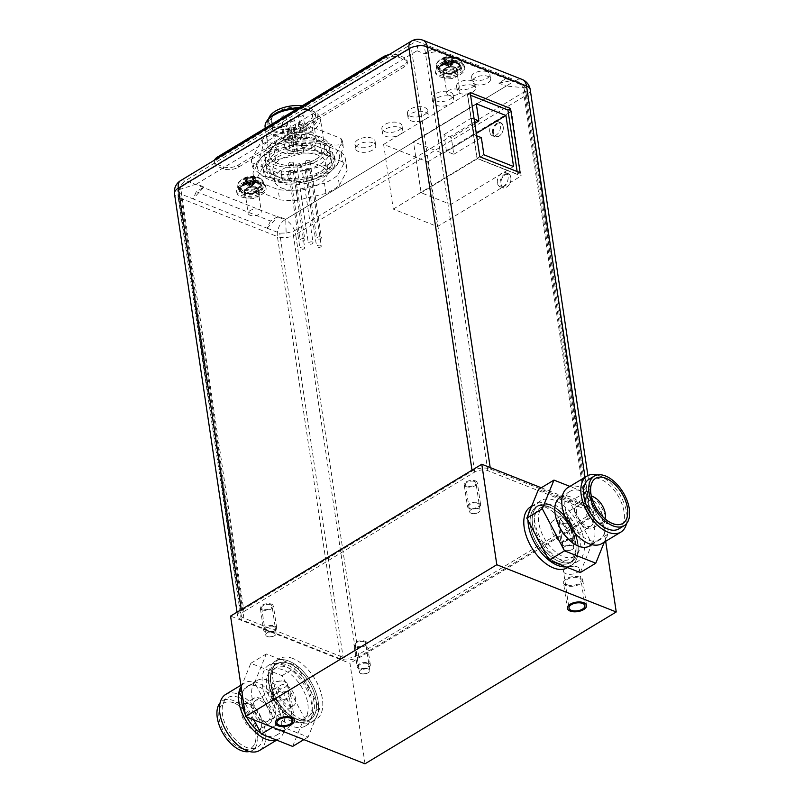 <?xml version="1.0" encoding="UTF-8"?>
<svg xmlns="http://www.w3.org/2000/svg" width="804" height="804" viewBox="0 0 804 804"><rect width="100%" height="100%" fill="white"/><g stroke="black" fill="none" stroke-linecap="round" stroke-linejoin="round"><path stroke-width="0.6" stroke-dasharray="4.02 3.01" d="M365.016 763.8L349.991 663.32L230.567 616.085M293.098 658.576A35.537 20.02 58.9 0 0 279.289 658.767A35.537 20.02 58.9 0 0 275.641 689.48A35.537 20.02 58.9 0 0 302.244 719.781A35.537 20.02 58.9 0 0 316.052 719.59A35.537 20.02 58.9 0 0 319.711 688.867A35.537 20.02 58.9 0 0 293.098 658.576M605.673 541.283L601.221 511.485L349.991 663.32M541.263 487.767L601.221 511.485M567.282 567.755A35.537 20.02 58.9 0 0 570.93 537.032A35.537 20.02 58.9 0 0 544.328 506.741A35.537 20.02 58.9 0 0 530.519 506.932M270.586 604.739A5.266 2.593 -8.5 0 1 272.074 606.216A5.266 2.593 -8.5 0 1 269.018 609.13A5.266 2.593 -8.5 0 1 263.139 609.241A5.266 2.593 -8.5 0 1 261.652 607.774A5.266 2.593 -8.5 0 1 264.707 604.859A5.266 2.593 -8.5 0 1 270.586 604.739M364.242 641.783A5.266 2.593 -8.5 0 1 365.719 643.25A5.266 2.593 -8.5 0 1 362.664 646.165A5.266 2.593 -8.5 0 1 356.785 646.285A5.266 2.593 -8.5 0 1 355.298 644.808A5.266 2.593 -8.5 0 1 358.353 641.894A5.266 2.593 -8.5 0 1 364.242 641.783M474.501 481.506A5.266 2.593 -8.5 0 1 475.988 482.973A5.266 2.593 -8.5 0 1 472.933 485.887A5.266 2.593 -8.5 0 1 467.044 486.008A5.266 2.593 -8.5 0 1 465.566 484.531A5.266 2.593 -8.5 0 1 468.621 481.616A5.266 2.593 -8.5 0 1 474.501 481.506M568.147 518.54A5.266 2.593 -8.5 0 1 569.634 520.017A5.266 2.593 -8.5 0 1 566.579 522.932A5.266 2.593 -8.5 0 1 560.7 523.042A5.266 2.593 -8.5 0 1 559.212 521.575A5.266 2.593 -8.5 0 1 562.267 518.65A5.266 2.593 -8.5 0 1 568.147 518.54M265.722 635.009A5.266 2.593 171.5 0 1 268.777 632.095A5.266 2.593 171.5 0 1 274.656 631.974A5.266 2.593 -8.5 0 1 276.144 633.451A5.266 2.593 -8.5 0 1 273.079 636.376A5.266 2.593 -8.5 0 1 269.511 636.909A5.266 2.593 -8.5 0 1 267.209 636.487A5.266 2.593 171.5 0 1 265.722 635.009L261.652 607.774M359.368 672.043A5.266 2.593 171.5 0 1 362.423 669.129A5.266 2.593 171.5 0 1 368.312 669.018A5.266 2.593 -8.5 0 1 369.8 670.486A5.266 2.593 -8.5 0 1 366.724 673.41A5.266 2.593 -8.5 0 1 363.157 673.943A5.266 2.593 -8.5 0 1 360.855 673.521A5.266 2.593 171.5 0 1 359.368 672.043L355.298 644.808M469.636 511.766A5.266 2.593 171.5 0 1 472.692 508.852A5.266 2.593 171.5 0 1 478.571 508.741A5.266 2.593 -8.5 0 1 480.058 510.208A5.266 2.593 -8.5 0 1 476.993 513.133A5.266 2.593 -8.5 0 1 473.415 513.666A5.266 2.593 -8.5 0 1 471.124 513.243A5.266 2.593 171.5 0 1 469.636 511.766L465.566 484.531M563.282 548.81A5.266 2.593 171.5 0 1 566.338 545.896A5.266 2.593 171.5 0 1 572.217 545.775A5.266 2.593 -8.5 0 1 573.704 547.253A5.266 2.593 -8.5 0 1 570.639 550.167A5.266 2.593 -8.5 0 1 567.071 550.7A5.266 2.593 -8.5 0 1 564.77 550.278A5.266 2.593 171.5 0 1 563.282 548.81L559.212 521.575M548.519 504.208A35.537 20.02 58.9 0 0 534.71 504.399A35.537 20.02 58.9 0 0 530.861 508.178A35.537 20.02 -121.1 0 1 534.71 504.399A35.537 20.02 -121.1 0 1 548.519 504.208A35.537 20.02 -121.1 0 1 575.121 534.499A35.537 20.02 -121.1 0 1 571.473 565.222A35.537 20.02 -121.1 0 1 565.956 566.9A35.537 20.02 58.9 0 0 571.473 565.222A35.537 20.02 58.9 0 0 575.121 534.499A35.537 20.02 58.9 0 0 548.519 504.208M528.56 513.836A35.537 20.02 58.9 0 0 527.967 520.319A35.537 20.02 -121.1 0 1 528.56 513.836M569.905 562.639A32.512 18.321 -121.1 0 0 573.252 534.529A32.512 18.321 -121.1 0 0 548.901 506.811A32.512 18.321 58.9 0 0 536.268 506.982A32.512 18.321 58.9 0 0 532.931 535.092A32.512 18.321 58.9 0 0 557.272 562.81A32.512 18.321 -121.1 0 0 569.905 562.639L571.996 561.373A32.512 18.321 -121.1 0 1 559.363 561.544A32.512 18.321 58.9 0 1 535.022 533.826A32.512 18.321 58.9 0 1 538.368 505.716A32.512 18.321 58.9 0 1 551.001 505.545A32.512 18.321 -121.1 0 1 575.342 533.263A32.512 18.321 -121.1 0 1 571.996 561.373M268.827 665.089A35.537 20.02 58.9 0 0 265.169 695.812A35.537 20.02 58.9 0 0 291.782 726.102A35.537 20.02 -121.1 0 0 305.59 725.911A35.537 20.02 -121.1 0 0 309.238 695.199A35.537 20.02 -121.1 0 0 282.636 664.898A35.537 20.02 58.9 0 0 268.827 665.089L275.109 661.3A35.537 20.02 58.9 0 1 288.917 661.099A35.537 20.02 -121.1 0 1 315.52 691.4A35.537 20.02 -121.1 0 1 311.872 722.123A35.537 20.02 -121.1 0 0 315.52 691.4A35.537 20.02 -121.1 0 0 288.917 661.099A35.537 20.02 58.9 0 0 275.109 661.3A35.537 20.02 58.9 0 0 271.45 692.013A35.537 20.02 58.9 0 0 298.063 722.314A35.537 20.02 -121.1 0 0 311.872 722.123A35.537 20.02 -121.1 0 1 298.063 722.314A35.537 20.02 58.9 0 1 271.45 692.013A35.537 20.02 58.9 0 1 275.109 661.3L279.289 658.767M289.299 663.702A32.512 18.321 58.9 0 0 276.666 663.883A32.512 18.321 58.9 0 0 273.33 691.993A32.512 18.321 58.9 0 0 297.671 719.711A32.512 18.321 -121.1 0 0 310.304 719.53A32.512 18.321 -121.1 0 0 313.65 691.43A32.512 18.321 -121.1 0 0 289.299 663.702M308.213 720.796A32.512 18.321 -121.1 0 0 311.55 692.686A32.512 18.321 -121.1 0 0 287.209 664.968A32.512 18.321 58.9 0 0 274.576 665.149A32.512 18.321 58.9 0 0 271.229 693.249A32.512 18.321 58.9 0 0 295.581 720.977A32.512 18.321 -121.1 0 0 308.213 720.796L310.304 719.53M271.44 686.194A8.05 3.96 -8.5 0 0 273.712 688.445A8.05 3.96 171.5 0 0 282.696 688.274A8.05 3.96 171.5 0 0 287.37 683.812A8.05 3.96 171.5 0 0 285.098 681.561A8.05 3.96 -8.5 0 0 281.581 680.918A8.05 3.96 -8.5 0 0 276.124 681.732A8.05 3.96 -8.5 0 0 271.44 686.194L276.908 722.836M563.504 571.443A8.05 3.96 -8.5 0 0 565.775 573.694A8.05 3.96 171.5 0 0 574.759 573.513A8.05 3.96 171.5 0 0 579.433 569.061A8.05 3.96 171.5 0 0 577.161 566.81A8.05 3.96 -8.5 0 0 573.644 566.167A8.05 3.96 -8.5 0 0 568.187 566.981A8.05 3.96 -8.5 0 0 563.504 571.443L568.981 608.075M271.461 697.57A9.708 4.774 -8.5 0 0 274.204 700.284A9.708 4.774 171.5 0 0 285.038 700.073A9.708 4.774 171.5 0 0 290.676 694.706A9.708 4.774 171.5 0 0 287.932 691.983A9.708 4.774 -8.5 0 0 277.089 692.204A9.708 4.774 -8.5 0 0 271.461 697.57L275.269 723.077M275.37 699.58A8.05 3.96 171.5 0 0 286.666 698.354A8.05 3.96 171.5 0 0 286.757 692.696A8.05 3.96 171.5 0 0 275.46 693.922A8.05 3.96 171.5 0 0 275.37 699.58M563.524 582.82A9.708 4.774 -8.5 0 0 566.267 585.533A9.708 4.774 171.5 0 0 577.101 585.322A9.708 4.774 171.5 0 0 582.739 579.955A9.708 4.774 171.5 0 0 579.996 577.232A9.708 4.774 -8.5 0 0 569.162 577.453A9.708 4.774 -8.5 0 0 563.524 582.82L567.343 608.326M567.433 584.83A8.05 3.96 171.5 0 0 578.729 583.603A8.05 3.96 171.5 0 0 578.83 577.945A8.05 3.96 171.5 0 0 567.534 579.171A8.05 3.96 171.5 0 0 567.433 584.83M262.174 609.824A6.633 3.256 171.5 0 0 269.571 609.683A6.633 3.256 171.5 0 0 273.42 606.015A6.633 3.256 171.5 0 0 271.551 604.156A6.633 3.256 171.5 0 0 264.144 604.306A6.633 3.256 171.5 0 0 260.305 607.975A6.633 3.256 171.5 0 0 262.174 609.824M263.561 629.803A6.633 3.256 171.5 0 1 267.41 626.135A6.633 3.256 171.5 0 1 274.817 625.994A6.633 3.256 -8.5 0 1 276.687 627.844A6.633 3.256 -8.5 0 1 272.837 631.512A6.633 3.256 -8.5 0 1 265.431 631.663A6.633 3.256 171.5 0 1 263.561 629.803L260.305 607.975M273.852 626.567A5.266 2.593 -8.5 0 1 273.792 630.276A5.266 2.593 -8.5 0 1 266.395 631.08A5.266 2.593 -8.5 0 1 266.456 627.371A5.266 2.593 -8.5 0 1 273.852 626.567M355.82 646.868A6.633 3.256 171.5 0 0 363.227 646.717A6.633 3.256 171.5 0 0 367.076 643.049A6.633 3.256 171.5 0 0 365.197 641.2A6.633 3.256 171.5 0 0 357.8 641.341A6.633 3.256 171.5 0 0 353.951 645.009A6.633 3.256 171.5 0 0 355.82 646.868M357.217 666.848A6.633 3.256 171.5 0 1 361.056 663.169A6.633 3.256 171.5 0 1 368.463 663.029A6.633 3.256 -8.5 0 1 370.332 664.878A6.633 3.256 -8.5 0 1 366.483 668.556A6.633 3.256 -8.5 0 1 359.087 668.697A6.633 3.256 171.5 0 1 357.217 666.848L353.951 645.009M367.498 663.612A5.266 2.593 -8.5 0 1 367.438 667.31A5.266 2.593 -8.5 0 1 360.051 668.114A5.266 2.593 -8.5 0 1 360.112 664.416A5.266 2.593 -8.5 0 1 367.498 663.612M466.089 486.591A6.633 3.256 171.5 0 0 473.486 486.44A6.633 3.256 171.5 0 0 477.335 482.772A6.633 3.256 171.5 0 0 475.465 480.923A6.633 3.256 171.5 0 0 468.059 481.063A6.633 3.256 171.5 0 0 464.22 484.732A6.633 3.256 171.5 0 0 466.089 486.591M467.476 506.56A6.633 3.256 171.5 0 1 471.325 502.892A6.633 3.256 171.5 0 1 478.732 502.751A6.633 3.256 -8.5 0 1 480.601 504.6A6.633 3.256 -8.5 0 1 476.752 508.279A6.633 3.256 -8.5 0 1 469.345 508.419A6.633 3.256 171.5 0 1 467.476 506.56L464.22 484.732M477.767 503.334A5.266 2.593 -8.5 0 1 477.707 507.033A5.266 2.593 -8.5 0 1 470.31 507.837A5.266 2.593 -8.5 0 1 470.37 504.138A5.266 2.593 -8.5 0 1 477.767 503.334M559.735 523.625A6.633 3.256 171.5 0 0 567.142 523.484A6.633 3.256 171.5 0 0 570.981 519.816A6.633 3.256 171.5 0 0 569.111 517.957A6.633 3.256 171.5 0 0 561.715 518.098A6.633 3.256 171.5 0 0 557.865 521.776A6.633 3.256 171.5 0 0 559.735 523.625M561.132 543.604A6.633 3.256 171.5 0 1 564.971 539.936A6.633 3.256 171.5 0 1 572.378 539.785A6.633 3.256 -8.5 0 1 574.247 541.645A6.633 3.256 -8.5 0 1 570.398 545.313A6.633 3.256 -8.5 0 1 563.001 545.454A6.633 3.256 171.5 0 1 561.132 543.604L557.865 521.776M571.413 540.368A5.266 2.593 -8.5 0 1 571.353 544.077A5.266 2.593 -8.5 0 1 563.956 544.871A5.266 2.593 -8.5 0 1 564.026 541.172A5.266 2.593 -8.5 0 1 571.413 540.368M225.683 694.435A32.743 18.452 58.9 0 1 238.396 694.254A32.743 18.452 -121.1 0 1 262.918 722.173A32.743 18.452 -121.1 0 1 259.551 750.474M238.888 697.52A28.944 16.311 58.9 0 0 227.643 697.681A28.944 16.311 58.9 0 0 224.668 722.706A28.944 16.311 58.9 0 0 246.336 747.388A28.944 16.311 -121.1 0 0 257.582 747.228A28.944 16.311 -121.1 0 0 260.566 722.203A28.944 16.311 -121.1 0 0 238.888 697.52M249.511 751.519A28.944 16.311 -121.1 0 0 252.355 750.393A28.944 16.311 -121.1 0 0 255.33 725.369A28.944 16.311 -121.1 0 0 233.652 700.686A28.944 16.311 58.9 0 0 222.406 700.847A28.944 16.311 58.9 0 0 220.085 702.827M233.994 702.967A26.291 14.814 58.9 0 0 229.783 701.902A26.291 14.814 58.9 0 0 219.623 721.118A26.291 14.814 58.9 0 0 240.768 748.263A26.291 14.814 -121.1 0 0 254.848 743.368A26.291 14.814 -121.1 0 0 251.582 720.675A26.291 14.814 -121.1 0 0 233.994 702.967M259.27 729.68A14.804 8.341 -121.1 0 0 261.451 727.007A14.804 8.341 -121.1 0 0 259.612 714.233A14.804 8.341 -121.1 0 0 249.712 704.264A14.804 8.341 58.9 0 0 247.341 703.661A14.804 8.341 58.9 0 0 243.954 704.344A14.804 8.341 58.9 0 0 242.436 717.138A14.804 8.341 58.9 0 0 253.521 729.761A14.804 8.341 -121.1 0 0 259.27 729.68L269.32 723.61A14.804 8.341 -121.1 0 1 263.571 723.69A14.804 8.341 58.9 0 1 252.486 711.068A14.804 8.341 58.9 0 1 254.004 698.264A14.804 8.341 58.9 0 1 259.762 698.184A14.804 8.341 -121.1 0 1 270.847 710.806A14.804 8.341 -121.1 0 1 269.32 723.61M267.913 721.278A12.08 6.804 -121.1 0 0 269.159 710.836A12.08 6.804 -121.1 0 0 260.114 700.535A12.08 6.804 58.9 0 0 255.411 700.596A12.08 6.804 58.9 0 0 254.175 711.048A12.08 6.804 58.9 0 0 263.22 721.349A12.08 6.804 -121.1 0 0 267.913 721.278L293.46 705.842A12.08 6.804 -121.1 0 1 288.757 705.912A12.08 6.804 58.9 0 1 279.712 695.611A12.08 6.804 58.9 0 1 280.958 685.159A12.08 6.804 58.9 0 1 285.651 685.098A12.08 6.804 -121.1 0 1 294.696 695.4A12.08 6.804 -121.1 0 1 293.46 705.842M302.525 720.846A29.607 16.683 -121.1 0 0 305.57 695.249A29.607 16.683 -121.1 0 0 283.39 670.003A29.607 16.683 58.9 0 0 271.893 670.164A29.607 16.683 58.9 0 0 268.848 695.761A29.607 16.683 58.9 0 0 291.018 721.007A29.607 16.683 -121.1 0 0 302.525 720.846L306.706 718.314A29.607 16.683 -121.1 0 1 295.209 718.474A29.607 16.683 58.9 0 1 273.028 693.229A29.607 16.683 58.9 0 1 276.073 667.632A29.607 16.683 58.9 0 1 287.581 667.471A29.607 16.683 -121.1 0 1 309.751 692.716A29.607 16.683 -121.1 0 1 306.706 718.314M308.244 720.846A32.572 18.351 -121.1 0 0 311.59 692.686A32.572 18.351 -121.1 0 0 287.199 664.918A32.572 18.351 58.9 0 0 274.546 665.099A32.572 18.351 58.9 0 0 271.199 693.259A32.572 18.351 58.9 0 0 295.591 721.027A32.572 18.351 -121.1 0 0 308.244 720.846L310.334 719.58A32.572 18.351 -121.1 0 1 297.681 719.761A32.572 18.351 58.9 0 1 273.29 691.993A32.572 18.351 58.9 0 1 276.636 663.833A32.572 18.351 58.9 0 1 289.299 663.652A32.572 18.351 -121.1 0 1 313.681 691.43A32.572 18.351 -121.1 0 1 310.334 719.58M254.647 682.626L266.295 653.953L297.54 666.305L319.761 708.374L308.113 737.057L276.867 724.695L254.647 682.626L241.682 690.465M241.17 687.038L250.808 663.31L282.053 675.672L304.274 717.741L292.626 746.424M266.295 653.953L250.808 663.31M276.867 724.695L272.626 727.258M253.863 719.841L242.999 699.259M308.113 737.057L303.872 739.62M319.761 708.374L304.274 717.741M297.54 666.305L282.053 675.672M268.054 680.385A28.431 16.02 58.9 0 0 257.009 680.536A28.431 16.02 58.9 0 0 254.084 705.108A28.431 16.02 58.9 0 0 275.37 729.349A28.431 16.02 -121.1 0 0 286.415 729.198A28.431 16.02 -121.1 0 0 289.339 704.616A28.431 16.02 -121.1 0 0 268.054 680.385M260.868 733.087A28.431 16.02 58.9 0 0 265.32 735.419A28.431 16.02 -121.1 0 0 276.365 735.268A28.431 16.02 -121.1 0 0 279.289 710.696A28.431 16.02 -121.1 0 0 258.004 686.455A28.431 16.02 58.9 0 0 246.959 686.606A28.431 16.02 58.9 0 0 241.652 696.706M245.2 713.982A28.431 16.02 58.9 0 0 246.687 717.007M276.687 740.112L278.596 738.956A32.743 18.452 -121.1 0 0 281.963 710.656A32.743 18.452 -121.1 0 0 257.451 682.747A32.743 18.452 58.9 0 0 244.728 682.918A32.743 18.452 58.9 0 0 241.099 686.536M278.596 738.956A32.743 18.452 -121.1 0 1 276.345 739.981M626.487 523.685A32.743 18.452 58.9 0 0 599.744 475.867A32.743 18.452 -121.1 0 0 597.06 474.993M588.99 479.295A28.944 16.311 -121.1 0 1 600.236 479.134A28.944 16.311 58.9 0 1 621.914 503.817A28.944 16.311 58.9 0 1 618.939 528.841M605.03 518.811A14.804 8.341 58.9 0 1 602.618 522.178A14.804 8.341 58.9 0 1 599.231 522.861A14.804 8.341 58.9 0 1 596.869 522.258A14.804 8.341 -121.1 0 1 586.96 512.289A14.804 8.341 -121.1 0 1 585.131 499.515A14.804 8.341 -121.1 0 1 587.302 496.832A14.804 8.341 -121.1 0 1 591.412 496.259M586.819 528.328A14.804 8.341 58.9 0 0 592.568 528.248A14.804 8.341 58.9 0 0 594.096 515.454A14.804 8.341 58.9 0 0 583 502.822A14.804 8.341 -121.1 0 0 577.252 502.902A14.804 8.341 -121.1 0 0 575.734 515.706A14.804 8.341 -121.1 0 0 586.819 528.328M591.161 525.916A12.08 6.804 58.9 0 1 586.468 525.987A12.08 6.804 -121.1 0 1 577.423 515.686A12.08 6.804 -121.1 0 1 578.659 505.234A12.08 6.804 -121.1 0 1 583.352 505.173A12.08 6.804 58.9 0 1 592.397 515.475A12.08 6.804 58.9 0 1 591.161 525.916L565.614 541.353A12.08 6.804 58.9 0 0 566.86 530.911A12.08 6.804 58.9 0 0 557.815 520.61A12.08 6.804 -121.1 0 0 553.122 520.67A12.08 6.804 -121.1 0 0 551.876 531.122A12.08 6.804 -121.1 0 0 560.921 541.424A12.08 6.804 58.9 0 0 565.614 541.353M574.689 556.358A29.607 16.683 58.9 0 1 563.182 556.519A29.607 16.683 -121.1 0 1 541.012 531.273A29.607 16.683 -121.1 0 1 544.057 505.676A29.607 16.683 -121.1 0 1 555.554 505.515A29.607 16.683 58.9 0 1 577.734 530.761A29.607 16.683 58.9 0 1 574.689 556.358L570.498 558.891A29.607 16.683 58.9 0 0 573.543 533.293A29.607 16.683 58.9 0 0 551.373 508.038A29.607 16.683 -121.1 0 0 539.866 508.198A29.607 16.683 -121.1 0 0 536.821 533.806A29.607 16.683 -121.1 0 0 558.991 559.051A29.607 16.683 58.9 0 0 570.498 558.891M572.026 561.423A32.572 18.351 58.9 0 1 559.373 561.594A32.572 18.351 -121.1 0 1 534.982 533.826A32.572 18.351 -121.1 0 1 538.338 505.666A32.572 18.351 -121.1 0 1 550.991 505.495A32.572 18.351 58.9 0 1 575.383 533.263A32.572 18.351 58.9 0 1 572.026 561.423L569.935 562.689A32.572 18.351 58.9 0 0 573.282 534.529A32.572 18.351 58.9 0 0 548.901 506.761A32.572 18.351 -121.1 0 0 536.238 506.932A32.572 18.351 -121.1 0 0 532.891 535.092A32.572 18.351 -121.1 0 0 557.283 562.86A32.572 18.351 58.9 0 0 569.935 562.689M577.744 561.423A35.537 20.02 58.9 0 1 563.946 561.614A35.537 20.02 -121.1 0 1 537.333 531.323A35.537 20.02 -121.1 0 1 540.991 500.601A35.537 20.02 -121.1 0 1 554.8 500.41A35.537 20.02 58.9 0 1 581.403 530.71A35.537 20.02 58.9 0 1 577.744 561.423L567.604 567.554M580.277 572.569L591.925 543.886L569.704 501.817L538.459 489.465M569.704 501.817L585.201 492.46L569.885 486.4M591.925 543.886L607.412 534.529L585.201 492.46M604.347 542.087L607.412 534.529M560.157 497.324A28.431 16.02 -121.1 0 1 571.202 497.163A28.431 16.02 58.9 0 1 592.488 521.404A28.431 16.02 58.9 0 1 589.563 545.976M599.613 539.906A28.431 16.02 58.9 0 1 588.568 540.057A28.431 16.02 -121.1 0 1 567.282 515.826A28.431 16.02 -121.1 0 1 570.207 491.254A28.431 16.02 -121.1 0 1 581.252 491.093A28.431 16.02 58.9 0 1 602.538 515.334A28.431 16.02 58.9 0 1 599.613 539.906L591.784 544.64M567.976 487.556A32.743 18.452 -121.1 0 1 580.699 487.385A32.743 18.452 58.9 0 1 605.211 515.294A32.743 18.452 58.9 0 1 601.844 543.594M256.677 187.292A7.407 3.638 171.5 0 0 248.416 187.453A7.407 3.638 171.5 0 0 244.125 191.553A7.407 3.638 171.5 0 0 246.215 193.623A7.407 3.638 171.5 0 0 254.476 193.452A7.407 3.638 171.5 0 0 258.767 189.362A7.407 3.638 171.5 0 0 256.677 187.292M455.315 67.245A7.407 3.638 171.5 0 0 447.054 67.405A7.407 3.638 171.5 0 0 442.763 71.496A7.407 3.638 171.5 0 0 444.843 73.566A7.407 3.638 171.5 0 0 453.114 73.405A7.407 3.638 171.5 0 0 457.406 69.315A7.407 3.638 171.5 0 0 455.315 67.245M472.209 80.913A9.236 4.543 171.5 0 0 461.898 81.114A9.236 4.543 171.5 0 0 456.541 86.229A9.236 4.543 171.5 0 0 459.144 88.812A9.236 4.543 171.5 0 0 469.456 88.611A9.236 4.543 171.5 0 0 474.812 83.495A9.236 4.543 171.5 0 0 472.209 80.913M487.284 71.807A9.236 4.543 171.5 0 0 476.973 72.008A9.236 4.543 171.5 0 0 471.616 77.114A9.236 4.543 171.5 0 0 474.219 79.696A9.236 4.543 171.5 0 0 484.531 79.495A9.236 4.543 171.5 0 0 489.887 74.39A9.236 4.543 171.5 0 0 487.284 71.807M286.425 180.176L264.697 171.584A36.13 17.758 -8.5 0 1 262.858 167.302A36.13 17.758 -8.5 0 1 310.756 143.745L332.484 152.338A36.13 17.758 -8.5 0 1 334.323 156.619A36.13 17.758 -8.5 0 1 286.425 180.176L287.108 184.769L265.38 176.177A36.13 17.758 -8.5 0 1 263.551 171.895A36.13 17.758 -8.5 0 1 311.439 148.338L333.168 156.931A36.13 17.758 -8.5 0 1 335.007 161.212A36.13 17.758 -8.5 0 1 287.108 184.769M399.136 122.932A10.191 5.005 -8.5 0 1 402.01 125.786A10.191 5.005 -8.5 0 1 396.101 131.414A10.191 5.005 -8.5 0 1 384.734 131.645A10.191 5.005 -8.5 0 1 381.86 128.791A10.191 5.005 -8.5 0 1 387.769 123.153A10.191 5.005 -8.5 0 1 399.136 122.932M424.683 107.495A10.191 5.005 -8.5 0 1 427.547 110.349A10.191 5.005 -8.5 0 1 421.648 115.977A10.191 5.005 -8.5 0 1 410.271 116.208A10.191 5.005 -8.5 0 1 407.407 113.354A10.191 5.005 -8.5 0 1 413.306 107.726A10.191 5.005 -8.5 0 1 424.683 107.495M450.22 92.058A10.191 5.005 -8.5 0 1 453.094 94.912A10.191 5.005 -8.5 0 1 447.185 100.54A10.191 5.005 -8.5 0 1 435.818 100.771A10.191 5.005 -8.5 0 1 432.944 97.917A10.191 5.005 -8.5 0 1 438.853 92.289A10.191 5.005 -8.5 0 1 450.22 92.058M372.192 138.238A10.191 5.005 171.5 0 0 360.825 138.459A10.191 5.005 171.5 0 0 354.916 144.097A10.191 5.005 171.5 0 0 357.79 146.941A10.191 5.005 171.5 0 0 369.157 146.72A10.191 5.005 171.5 0 0 375.066 141.082A10.191 5.005 171.5 0 0 372.192 138.238M257.36 191.885A7.407 3.638 171.5 0 0 249.099 192.045A7.407 3.638 171.5 0 0 244.808 196.136A7.407 3.638 171.5 0 0 246.898 198.206A7.407 3.638 171.5 0 0 255.159 198.045A7.407 3.638 171.5 0 0 259.451 193.955A7.407 3.638 171.5 0 0 257.36 191.885M417.015 50.763L424.552 53.737L432.25 49.084L506.379 78.4L498.681 83.053L506.218 86.038L285.721 219.301L278.184 216.316L270.435 220.999L196.307 191.684L204.055 187L196.518 184.015L417.015 50.763L417.768 45.024L411.306 47.888L180.588 187.322L177.704 190.116L241.24 615.472A9.357 4.603 -8.5 0 1 243.984 611.512L180.588 187.322M474.903 84.289A9.236 4.543 171.5 0 0 485.214 84.088A9.236 4.543 171.5 0 0 490.571 78.973A9.236 4.543 171.5 0 0 487.968 76.39A9.236 4.543 171.5 0 0 477.656 76.601A9.236 4.543 171.5 0 0 472.3 81.706A9.236 4.543 171.5 0 0 474.903 84.289M455.999 71.827A7.407 3.638 171.5 0 0 447.738 71.998A7.407 3.638 171.5 0 0 443.446 76.089A7.407 3.638 171.5 0 0 445.537 78.159A7.407 3.638 171.5 0 0 453.798 77.998A7.407 3.638 171.5 0 0 458.089 73.898A7.407 3.638 171.5 0 0 455.999 71.827M472.893 85.505A9.236 4.543 171.5 0 0 462.581 85.706A9.236 4.543 171.5 0 0 457.225 90.822A9.236 4.543 171.5 0 0 459.828 93.405A9.236 4.543 171.5 0 0 470.139 93.194A9.236 4.543 171.5 0 0 475.506 88.088A9.236 4.543 171.5 0 0 472.893 85.505M399.819 127.524A10.191 5.005 -8.5 0 1 402.693 130.369A10.191 5.005 -8.5 0 1 396.794 136.007A10.191 5.005 -8.5 0 1 385.417 136.228A10.191 5.005 -8.5 0 1 382.543 133.384A10.191 5.005 -8.5 0 1 388.453 127.746A10.191 5.005 -8.5 0 1 399.819 127.524M425.366 112.088A10.191 5.005 -8.5 0 1 428.241 114.932A10.191 5.005 -8.5 0 1 422.331 120.57A10.191 5.005 -8.5 0 1 410.965 120.791A10.191 5.005 -8.5 0 1 408.09 117.947A10.191 5.005 -8.5 0 1 414 112.309A10.191 5.005 -8.5 0 1 425.366 112.088M450.903 96.651A10.191 5.005 -8.5 0 1 453.778 99.495A10.191 5.005 -8.5 0 1 447.868 105.133A10.191 5.005 -8.5 0 1 436.502 105.354A10.191 5.005 -8.5 0 1 433.627 102.51A10.191 5.005 -8.5 0 1 439.537 96.872A10.191 5.005 -8.5 0 1 450.903 96.651M372.875 142.821A10.191 5.005 171.5 0 0 361.509 143.052A10.191 5.005 171.5 0 0 355.599 148.68A10.191 5.005 171.5 0 0 358.473 151.534A10.191 5.005 171.5 0 0 369.84 151.303A10.191 5.005 171.5 0 0 375.749 145.675A10.191 5.005 171.5 0 0 372.875 142.821M264.697 171.584L265.38 176.177M332.484 152.338L333.168 156.931M310.756 143.745L311.439 148.338M270.435 220.999L267.179 228.246L193.05 198.93L196.307 191.684M196.518 184.015L177.704 190.116L180.488 193.895L193.04 198.869L204.055 187M432.25 49.084L436.833 51.466L424.422 46.461L417.768 45.024M424.552 53.737L436.833 51.466L523.675 85.716L526.228 87.696L589.714 512.52A9.357 4.603 -8.5 0 1 586.96 516.48L523.565 92.289L526.218 87.917L506.218 86.038M267.179 228.246L279.732 233.15L286.154 233.009L285.721 219.301M267.169 228.185L278.184 216.316M286.154 233.009L292.857 231.723L523.565 92.289M586.96 516.48L356.252 655.913A9.357 4.603 -8.5 0 1 343.127 657.34L279.732 233.15M243.984 611.512L474.702 472.079A9.357 4.603 -8.5 0 1 487.817 470.652L587.071 509.907A9.357 4.603 -8.5 0 1 589.714 512.52M498.681 83.053L510.962 80.782L506.379 78.4M470.581 95.254L467.576 94.068L477.184 158.338L517.545 174.297L517.133 171.543M479.777 156.77L477.184 158.338M470.169 92.5L467.576 94.068M520.138 172.729L517.545 174.297M490.42 469.084L589.664 508.339A13.025 6.402 171.5 0 1 593.342 511.977A13.025 6.402 171.5 0 1 589.513 517.485L358.805 656.918A13.025 6.402 171.5 0 1 340.534 658.908L241.28 619.653A13.025 6.402 171.5 0 1 237.612 616.015A13.025 6.402 171.5 0 1 241.431 610.497L472.149 471.064A13.025 6.402 171.5 0 1 490.42 469.084L490.189 467.566M241.24 615.472A9.357 4.603 -8.5 0 0 243.883 618.085L343.127 657.34M530.228 89.646A13.025 6.402 -8.5 0 1 526.399 95.153A13.025 7.347 58.9 0 0 515.665 80.35A13.025 8.653 111.6 0 1 522.128 79.455M422.884 40.2A13.025 8.653 -68.4 0 0 416.412 41.094L515.665 80.35L284.948 219.783A13.025 7.347 -121.1 0 1 295.691 234.587A13.025 6.402 -8.5 0 1 277.42 236.567A13.025 8.653 111.6 0 1 284.948 219.783L185.704 180.528A13.025 8.653 -68.4 0 0 178.166 197.322A13.025 6.402 -8.5 0 1 174.488 193.674M180.639 180.598A13.025 7.347 -121.1 0 1 185.704 180.528L416.412 41.094A13.025 7.347 58.9 0 0 411.346 41.165M277.47 143.534A28.07 13.799 -8.5 0 1 318.756 140.117A28.07 13.799 -8.5 0 1 316.515 158.971A28.07 13.799 -8.5 0 1 279.923 164.167A28.07 13.799 -8.5 0 1 272.928 146.971A28.07 13.799 -8.5 0 1 277.47 143.534M277.229 163.192A27.949 13.738 -8.5 0 1 269.34 155.383A27.949 13.738 -8.5 0 1 285.551 139.916A27.949 13.738 -8.5 0 1 316.756 139.303A27.949 13.738 -8.5 0 1 324.635 147.122A27.949 13.738 -8.5 0 1 308.424 162.579A27.949 13.738 -8.5 0 1 277.229 163.192M325.811 144.107A32.572 16.01 -8.5 0 1 329.781 150.308A32.572 16.01 -8.5 0 1 320.223 164.086A32.572 16.01 -8.5 0 1 281.43 170.93L269.33 166.147A32.572 16.01 -8.5 0 1 265.36 159.936A32.572 16.01 -8.5 0 1 269.642 150.157A32.572 16.01 -8.5 0 1 274.918 146.167A32.572 16.01 -8.5 0 1 313.711 139.323L321.912 141.745L325.811 144.107L327.519 155.534L315.419 150.75L313.711 139.323M315.419 150.75A32.572 16.01 171.5 0 0 282.103 154.81A32.572 16.01 171.5 0 0 267.059 171.363A32.572 16.01 171.5 0 0 271.038 177.573L269.33 166.147M271.038 177.573L283.139 182.357A32.572 16.01 171.5 0 0 316.444 178.287A32.572 16.01 171.5 0 0 331.489 161.735A32.572 16.01 171.5 0 0 327.519 155.534M283.139 182.357L281.43 170.93M340.906 151.614A46.783 22.994 -8.5 0 1 345.549 159.634A46.783 22.994 -8.5 0 1 345.619 160.177L337.841 175.101A46.783 22.994 -8.5 0 1 324.444 183.201L296.214 190.035A46.783 22.994 -8.5 0 1 278.094 189.573L257.652 181.493A46.783 22.994 -8.5 0 1 253.009 173.463A46.783 22.994 -8.5 0 1 252.938 172.92L260.717 157.996A46.783 22.994 -8.5 0 1 274.114 149.906L302.344 143.062A46.783 22.994 -8.5 0 1 320.464 143.534L340.906 151.614L342.424 161.815A46.783 22.994 -8.5 0 1 347.077 169.835A46.783 22.994 -8.5 0 1 347.147 170.388L345.619 160.177M296.214 190.035L297.731 200.236L325.962 193.402A46.783 22.994 -8.5 0 0 339.358 185.302L337.841 175.101M325.962 193.402L324.444 183.201M297.731 200.236A46.783 22.994 -8.5 0 1 279.621 199.774L278.094 189.573M339.358 185.302L347.147 170.388M342.424 161.815L321.982 153.735A46.783 22.994 -8.5 0 0 303.872 153.262L275.641 160.107A46.783 22.994 -8.5 0 0 262.245 168.197L254.466 183.121A46.783 22.994 -8.5 0 0 254.526 183.664A46.783 22.994 -8.5 0 0 259.179 191.694L279.621 199.774M281.963 188.136A26.653 13.105 171.5 0 0 311.701 187.553A26.653 13.105 171.5 0 0 327.158 172.81A26.653 13.105 171.5 0 0 319.64 165.363A26.653 13.105 171.5 0 0 289.902 165.946A26.653 13.105 171.5 0 0 274.445 180.689A26.653 13.105 171.5 0 0 281.963 188.136M280.435 177.935A26.653 13.105 171.5 0 0 310.183 177.352A26.653 13.105 171.5 0 0 325.64 162.609A26.653 13.105 171.5 0 0 318.123 155.162A26.653 13.105 171.5 0 0 288.375 155.745A26.653 13.105 171.5 0 0 272.918 170.488A26.653 13.105 171.5 0 0 280.435 177.935M309.329 160.478A2.372 1.166 171.5 0 0 306.686 160.529A2.372 1.166 171.5 0 0 305.309 161.845A2.372 1.166 171.5 0 0 305.972 162.498A2.372 1.166 171.5 0 0 308.625 162.448A2.372 1.166 171.5 0 0 309.992 161.142A2.372 1.166 171.5 0 0 309.329 160.478M309.188 168.8A2.372 1.166 171.5 0 0 306.545 168.85A2.372 1.166 171.5 0 0 305.168 170.157A2.372 1.166 171.5 0 0 305.842 170.82A2.372 1.166 171.5 0 0 308.485 170.77A2.372 1.166 171.5 0 0 309.862 169.463A2.372 1.166 171.5 0 0 309.188 168.8M292.576 170.599A2.372 1.166 171.5 0 0 289.932 170.649A2.372 1.166 171.5 0 0 288.566 171.966A2.372 1.166 171.5 0 0 289.229 172.629A2.372 1.166 171.5 0 0 291.872 172.569A2.372 1.166 171.5 0 0 293.249 171.262A2.372 1.166 171.5 0 0 292.576 170.599M292.716 162.277A2.372 1.166 171.5 0 0 290.073 162.338A2.372 1.166 171.5 0 0 288.696 163.644A2.372 1.166 171.5 0 0 289.37 164.307A2.372 1.166 171.5 0 0 292.013 164.257A2.372 1.166 171.5 0 0 293.38 162.941A2.372 1.166 171.5 0 0 292.716 162.277M300.957 165.544A2.372 1.166 171.5 0 0 298.304 165.594A2.372 1.166 171.5 0 0 296.937 166.9A2.372 1.166 171.5 0 0 297.601 167.564A2.372 1.166 171.5 0 0 300.244 167.513A2.372 1.166 171.5 0 0 301.621 166.197A2.372 1.166 171.5 0 0 300.957 165.544M320.766 236.989A2.372 1.166 171.5 0 0 318.113 237.039A2.372 1.166 171.5 0 0 316.746 238.346A2.372 1.166 171.5 0 0 317.409 239.009A2.372 1.166 171.5 0 0 320.052 238.959A2.372 1.166 171.5 0 0 321.429 237.652A2.372 1.166 171.5 0 0 320.766 236.989M320.625 245.31A2.372 1.166 171.5 0 0 317.982 245.361A2.372 1.166 171.5 0 0 316.605 246.667A2.372 1.166 171.5 0 0 317.278 247.33A2.372 1.166 171.5 0 0 319.922 247.28A2.372 1.166 171.5 0 0 321.288 245.964A2.372 1.166 171.5 0 0 320.625 245.31M304.012 247.109A2.372 1.166 171.5 0 0 301.369 247.16A2.372 1.166 171.5 0 0 299.992 248.476A2.372 1.166 171.5 0 0 300.666 249.139A2.372 1.166 171.5 0 0 303.309 249.079A2.372 1.166 171.5 0 0 304.686 247.773A2.372 1.166 171.5 0 0 304.012 247.109M304.153 238.788A2.372 1.166 171.5 0 0 301.51 238.838A2.372 1.166 171.5 0 0 300.133 240.155A2.372 1.166 171.5 0 0 300.796 240.818A2.372 1.166 171.5 0 0 303.45 240.768A2.372 1.166 171.5 0 0 304.816 239.451A2.372 1.166 171.5 0 0 304.153 238.788M312.384 242.044A2.372 1.166 171.5 0 0 309.741 242.104A2.372 1.166 171.5 0 0 308.374 243.411A2.372 1.166 171.5 0 0 309.037 244.074A2.372 1.166 171.5 0 0 311.681 244.024A2.372 1.166 171.5 0 0 313.057 242.707A2.372 1.166 171.5 0 0 312.384 242.044M259.179 191.694L257.652 181.493M254.466 183.121L252.938 172.92M262.245 168.197L260.717 157.996M275.641 160.107L274.114 149.906M303.872 153.262L302.344 143.062M321.982 153.735L320.464 143.534M297.239 108.811A27.949 13.738 -8.5 0 1 312.535 111.052A27.949 13.738 -8.5 0 1 314.444 111.907A27.949 13.738 -8.5 0 1 320.414 118.861A27.949 13.738 -8.5 0 1 304.203 134.328A27.949 13.738 -8.5 0 1 273.008 134.931A27.949 13.738 -8.5 0 1 265.119 127.122M298.656 107.957A25.587 12.573 -8.5 0 1 310.555 110.017A25.587 12.573 -8.5 0 1 312.304 110.811A25.587 12.573 -8.5 0 1 309.289 128.55A25.587 12.573 -8.5 0 1 274.375 131.886A25.587 12.573 -8.5 0 1 270.526 117.052M275.712 131.072A23.688 11.648 -8.5 0 1 269.038 124.449A23.688 11.648 -8.5 0 1 282.777 111.344A23.688 11.648 -8.5 0 1 309.208 110.831A23.688 11.648 -8.5 0 1 315.892 117.454A23.688 11.648 -8.5 0 1 302.153 130.56A23.688 11.648 -8.5 0 1 275.712 131.072M302.133 105.857A23.688 11.648 -8.5 0 1 308.706 107.465A23.688 11.648 -8.5 0 1 315.389 114.088A23.688 11.648 -8.5 0 1 301.651 127.193A23.688 11.648 -8.5 0 1 275.209 127.705A23.688 11.648 -8.5 0 1 268.526 121.082A23.688 11.648 -8.5 0 1 268.616 118.922M306.374 123.283A20.723 10.191 171.5 0 0 312.465 114.52A20.723 10.191 171.5 0 0 299.209 107.153A20.723 10.191 171.5 0 0 277.541 111.887A20.723 10.191 171.5 0 0 271.461 120.65A20.723 10.191 171.5 0 0 284.716 128.017A20.723 10.191 171.5 0 0 306.374 123.283M310.183 148.79A20.723 10.191 171.5 0 0 316.273 140.027A20.723 10.191 171.5 0 0 303.018 132.66A20.723 10.191 171.5 0 0 281.36 137.383A20.723 10.191 171.5 0 0 275.269 146.157A20.723 10.191 171.5 0 0 293.249 153.574L293.279 152.097A1.186 0.583 171.5 0 1 294.465 151.383L296.807 151.132A1.186 0.583 171.5 0 1 297.972 151.544A1.186 0.583 171.5 0 1 297.972 151.594L297.952 153.061A20.723 10.191 171.5 0 0 310.183 148.79M293.249 153.574L289.741 130.107A20.723 10.191 171.5 0 0 294.445 129.595L297.952 153.061M289.741 130.107L289.772 128.64A1.186 0.583 -8.5 0 1 290.958 127.916L293.299 127.665A1.186 0.583 -8.5 0 1 294.465 128.077A1.186 0.583 -8.5 0 1 294.465 128.127L294.445 129.595M294.093 144.097A2.372 1.166 -8.5 0 1 293.43 143.434A2.372 1.166 -8.5 0 1 294.807 142.127A2.372 1.166 -8.5 0 1 297.45 142.077A2.372 1.166 -8.5 0 1 298.113 142.74A2.372 1.166 -8.5 0 1 296.736 144.047A2.372 1.166 -8.5 0 1 294.093 144.097M285.862 140.841A2.372 1.166 -8.5 0 1 285.189 140.177A2.372 1.166 -8.5 0 1 286.566 138.871A2.372 1.166 -8.5 0 1 289.209 138.821A2.372 1.166 -8.5 0 1 289.882 139.484A2.372 1.166 -8.5 0 1 288.505 140.79A2.372 1.166 -8.5 0 1 285.862 140.841M285.721 149.162A2.372 1.166 -8.5 0 1 285.058 148.499A2.372 1.166 -8.5 0 1 286.425 147.192A2.372 1.166 -8.5 0 1 289.068 147.142A2.372 1.166 -8.5 0 1 289.741 147.795A2.372 1.166 -8.5 0 1 288.365 149.112A2.372 1.166 -8.5 0 1 285.721 149.162M302.334 147.363A2.372 1.166 -8.5 0 1 301.661 146.7A2.372 1.166 -8.5 0 1 303.038 145.383A2.372 1.166 -8.5 0 1 305.681 145.333A2.372 1.166 -8.5 0 1 306.354 145.996A2.372 1.166 -8.5 0 1 304.977 147.303A2.372 1.166 -8.5 0 1 302.334 147.363M302.475 139.042A2.372 1.166 -8.5 0 1 301.801 138.378A2.372 1.166 -8.5 0 1 303.178 137.062A2.372 1.166 -8.5 0 1 305.821 137.012A2.372 1.166 -8.5 0 1 306.485 137.675A2.372 1.166 -8.5 0 1 305.118 138.992A2.372 1.166 -8.5 0 1 302.475 139.042M290.666 121.153A2.372 1.166 -8.5 0 1 290.003 120.489A2.372 1.166 -8.5 0 1 291.37 119.173A2.372 1.166 -8.5 0 1 294.013 119.123A2.372 1.166 -8.5 0 1 294.686 119.786A2.372 1.166 -8.5 0 1 293.309 121.092A2.372 1.166 -8.5 0 1 290.666 121.153M282.425 117.886A2.372 1.166 -8.5 0 1 281.762 117.223A2.372 1.166 -8.5 0 1 283.139 115.917A2.372 1.166 -8.5 0 1 285.782 115.866A2.372 1.166 -8.5 0 1 286.445 116.53A2.372 1.166 -8.5 0 1 285.078 117.836A2.372 1.166 -8.5 0 1 282.425 117.886M282.294 126.208A2.372 1.166 -8.5 0 1 281.621 125.545A2.372 1.166 -8.5 0 1 282.998 124.238A2.372 1.166 -8.5 0 1 285.641 124.188A2.372 1.166 -8.5 0 1 286.314 124.851A2.372 1.166 -8.5 0 1 284.938 126.158A2.372 1.166 -8.5 0 1 282.294 126.208M298.907 124.409A2.372 1.166 -8.5 0 1 298.234 123.746A2.372 1.166 -8.5 0 1 299.611 122.429A2.372 1.166 -8.5 0 1 302.254 122.379A2.372 1.166 -8.5 0 1 302.917 123.042A2.372 1.166 -8.5 0 1 301.55 124.349A2.372 1.166 -8.5 0 1 298.907 124.409M299.038 116.088A2.372 1.166 -8.5 0 1 298.374 115.424A2.372 1.166 -8.5 0 1 299.741 114.118A2.372 1.166 -8.5 0 1 302.394 114.057A2.372 1.166 -8.5 0 1 303.058 114.721A2.372 1.166 -8.5 0 1 301.681 116.037A2.372 1.166 -8.5 0 1 299.038 116.088M263.742 184.97A12.975 6.372 -8.5 0 0 260.084 181.342A12.975 6.372 171.5 0 0 245.602 181.624A12.975 6.372 171.5 0 0 238.084 188.799A12.975 6.372 171.5 0 0 241.743 192.427A12.975 6.372 -8.5 0 0 256.215 192.146A12.975 6.372 -8.5 0 0 263.742 184.97L263.31 182.116A12.975 6.372 -8.5 0 1 255.793 189.292A12.975 6.372 -8.5 0 1 241.311 189.573A12.975 6.372 171.5 0 1 237.652 185.945A12.975 6.372 171.5 0 1 245.18 178.769A12.975 6.372 171.5 0 1 259.652 178.488A12.975 6.372 -8.5 0 1 263.31 182.116L260.315 178.377A12.633 6.211 -8.5 0 1 258.607 187.111A12.633 6.211 -8.5 0 1 241.441 188.719A12.633 6.211 171.5 0 1 239.431 181.503L237.652 185.945L238.084 188.799M258.074 182.558A10.13 4.975 171.5 0 0 243.873 184.096A10.13 4.975 171.5 0 0 243.753 191.211A10.13 4.975 171.5 0 0 257.953 189.674A10.13 4.975 171.5 0 0 258.074 182.558M255.772 177.312L254.154 176.699A17.598 11.678 -68.4 0 0 252.526 176.94A17.286 14.814 -28.8 0 0 249.773 177.262A17.286 14.181 27.5 0 0 247.129 177.523A17.598 9.919 58.9 0 0 245.722 177.614L244.135 178.578A17.598 9.919 -121.1 0 1 245.532 178.488A17.286 2.693 -103.6 0 1 246.185 179.423A17.286 5.065 -88.5 0 0 245.491 181.191A17.598 11.678 -68.4 0 0 244.064 182.799L245.582 183.473L249.863 181.835L254.114 182.548L255.702 181.583L254.144 180.94L253.441 179.674L255.772 177.312L251.562 186.819L251.974 187.161L250.124 187.503L249.853 186.608L251.984 186.377M244.135 178.578L245.632 179.171L246.336 180.448L246.185 179.423M244.064 182.799L246.336 180.448L247.361 182.438L245.532 178.488M247.361 182.438L250.265 186.96M246.808 181.413L250.134 186.719M255.652 181.543A17.598 9.919 58.9 0 0 254.044 180.257A17.286 2.693 76.4 0 0 253.29 178.659A17.286 5.065 91.5 0 1 254.084 177.553L251.692 186.558M253.29 178.659L251.562 186.819M254.044 180.257L251.692 187.051M255.702 181.583L251.974 187.161M254.114 182.548L251.682 187.332M245.632 183.412A17.598 11.678 111.6 0 1 247.049 181.804A17.286 14.814 151.2 0 1 249.712 180.82A17.286 14.181 -152.5 0 1 252.456 181.222L251.401 187.221M249.712 180.82L250.908 187.211M247.049 181.804L250.416 187.332M245.582 183.473L250.124 187.503M244.014 182.86L249.833 187.392M245.491 181.191L250.124 187.211M252.456 181.222A17.598 9.919 -121.1 0 1 254.054 182.498M254.084 177.553A17.598 11.678 111.6 0 1 255.722 177.322M254.215 176.699L251.702 186.267M254.154 176.699L252.627 177.624L251.411 186.438M249.773 177.262L249.923 178.277L252.627 177.624L252.526 176.94M250.426 186.548L247.23 178.207L249.923 178.277L250.918 186.558M245.722 177.614L247.23 178.207L247.129 177.523M245.672 177.624L250.144 186.438M244.084 178.578L249.853 186.608M265.863 186.739A14.804 7.276 -8.5 0 0 261.682 182.598A14.804 7.276 171.5 0 0 245.16 182.92A14.804 7.276 171.5 0 0 236.577 191.111A14.804 7.276 171.5 0 0 240.748 195.251A14.804 7.276 -8.5 0 0 257.27 194.93A14.804 7.276 -8.5 0 0 265.863 186.739L266.084 188.267A14.804 7.276 -8.5 0 1 257.501 196.457A14.804 7.276 -8.5 0 1 240.979 196.779A14.804 7.276 171.5 0 1 236.798 192.648A14.804 7.276 171.5 0 1 245.391 184.448A14.804 7.276 171.5 0 1 261.913 184.126A14.804 7.276 -8.5 0 1 266.084 188.267M256.134 187.623A6.633 3.256 171.5 0 0 248.727 187.764A6.633 3.256 171.5 0 0 244.888 191.432A6.633 3.256 171.5 0 0 246.758 193.292A6.633 3.256 171.5 0 0 254.154 193.141A6.633 3.256 171.5 0 0 258.004 189.473A6.633 3.256 171.5 0 0 256.134 187.623M259.411 209.553A6.633 3.256 171.5 0 0 252.014 209.703A6.633 3.256 171.5 0 0 248.165 213.372A6.633 3.256 171.5 0 0 250.034 215.221A6.633 3.256 -8.5 0 0 257.441 215.08A6.633 3.256 -8.5 0 0 261.28 211.412A6.633 3.256 -8.5 0 0 259.411 209.553M462.38 64.913A12.975 6.372 -8.5 0 0 458.722 61.295A12.975 6.372 171.5 0 0 444.24 61.576A12.975 6.372 171.5 0 0 436.723 68.752A12.975 6.372 171.5 0 0 440.381 72.38A12.975 6.372 -8.5 0 0 454.853 72.089A12.975 6.372 -8.5 0 0 462.38 64.913L461.948 62.059A12.975 6.372 -8.5 0 1 454.431 69.234A12.975 6.372 -8.5 0 1 439.949 69.516A12.975 6.372 171.5 0 1 436.291 65.898A12.975 6.372 171.5 0 1 443.818 58.722A12.975 6.372 171.5 0 1 458.29 58.431A12.975 6.372 -8.5 0 1 461.948 62.059L458.953 58.33A12.633 6.211 -8.5 0 1 457.245 67.064A12.633 6.211 -8.5 0 1 440.079 68.662A12.633 6.211 171.5 0 1 438.069 61.446L436.291 65.898L436.723 68.752M456.712 62.511A10.13 4.975 171.5 0 0 442.501 64.049A10.13 4.975 171.5 0 0 442.391 71.164A10.13 4.975 171.5 0 0 456.592 69.616A10.13 4.975 171.5 0 0 456.712 62.511M454.411 57.265L452.793 56.652A17.598 11.678 -68.4 0 0 451.165 56.883A17.286 14.814 -28.8 0 0 448.401 57.215A17.286 14.181 27.5 0 0 445.758 57.476A17.598 9.919 58.9 0 0 444.361 57.566L442.773 58.521A17.598 9.919 -121.1 0 1 444.17 58.431A17.286 2.693 -103.6 0 1 444.823 59.375A17.286 5.065 -88.5 0 0 444.13 61.134A17.598 11.678 -68.4 0 0 442.702 62.742L444.22 63.426L448.501 61.787L452.752 62.491L454.34 61.536L452.783 60.893L452.079 59.617L454.411 57.265L450.2 66.762L450.612 67.104L448.763 67.456L448.491 66.561L450.622 66.33M442.773 58.521L444.27 59.114L444.974 60.39L444.823 59.375M442.702 62.742L444.974 60.39L445.999 62.38L444.17 58.431M445.999 62.38L448.903 66.903M445.446 61.365L448.773 66.672M454.29 61.486A17.598 9.919 58.9 0 0 452.682 60.21A17.286 2.693 76.4 0 0 451.928 58.602A17.286 5.065 91.5 0 1 452.722 57.506L450.33 66.501M451.928 58.602L450.2 66.762M452.682 60.21L450.32 66.993M454.34 61.536L450.612 67.104M452.752 62.491L450.32 67.285M444.26 63.365A17.598 11.678 111.6 0 1 445.687 61.757A17.286 14.814 151.2 0 1 448.351 60.772A17.286 14.181 -152.5 0 1 451.094 61.174L450.039 67.174M448.351 60.772L449.547 67.154M445.687 61.757L449.054 67.275M444.22 63.426L448.763 67.456M442.652 62.802L448.471 67.345M444.13 61.134L448.763 67.164M451.094 61.174A17.598 9.919 -121.1 0 1 452.692 62.451M452.722 57.506A17.598 11.678 111.6 0 1 454.361 57.265M452.843 56.642L450.34 66.209M452.793 56.652L451.265 57.566L450.049 66.39M448.401 57.215L448.562 58.23L451.265 57.566L451.165 56.883M449.064 66.501L445.868 58.159L448.562 58.23L449.557 66.511M444.361 57.566L445.868 58.159L445.758 57.476M444.31 57.566L448.773 66.38M442.723 58.531L448.491 66.561M464.501 66.682A14.804 7.276 -8.5 0 0 460.32 62.551A14.804 7.276 171.5 0 0 443.798 62.873A14.804 7.276 171.5 0 0 435.215 71.064A14.804 7.276 171.5 0 0 439.386 75.204A14.804 7.276 -8.5 0 0 455.908 74.872A14.804 7.276 -8.5 0 0 464.501 66.682L464.722 68.219A14.804 7.276 -8.5 0 1 456.139 76.41A14.804 7.276 -8.5 0 1 439.617 76.732A14.804 7.276 171.5 0 1 435.436 72.591A14.804 7.276 171.5 0 1 444.029 64.4A14.804 7.276 171.5 0 1 460.551 64.079A14.804 7.276 -8.5 0 1 464.722 68.219M454.773 67.566A6.633 3.256 171.5 0 0 447.366 67.717A6.633 3.256 171.5 0 0 443.527 71.385A6.633 3.256 171.5 0 0 445.396 73.234A6.633 3.256 171.5 0 0 452.793 73.094A6.633 3.256 171.5 0 0 456.642 69.425A6.633 3.256 171.5 0 0 454.773 67.566M458.049 89.505A6.633 3.256 171.5 0 0 450.642 89.646A6.633 3.256 171.5 0 0 446.803 93.314A6.633 3.256 171.5 0 0 448.672 95.173A6.633 3.256 -8.5 0 0 456.069 95.023A6.633 3.256 -8.5 0 0 459.918 91.355A6.633 3.256 -8.5 0 0 458.049 89.505M251.3 160.117L262.154 139.293A46.783 22.994 171.5 0 1 266.757 136.509L306.153 126.972A46.783 22.994 171.5 0 1 312.374 127.132L340.906 138.419A46.783 22.994 -8.5 0 1 342.534 141.353L331.67 162.187A46.783 22.994 171.5 0 1 327.067 164.971L287.681 174.508A46.783 22.994 171.5 0 1 281.45 174.347L252.918 163.061A46.783 22.994 -8.5 0 1 251.3 160.117L252.154 165.875A46.783 22.994 171.5 0 0 253.783 168.82L262.385 175.875L282.315 180.096A46.783 22.994 171.5 0 0 288.536 180.257C302.646 183.613 315.781 180.438 327.931 170.719A46.783 22.994 171.5 0 0 330.313 169.353A46.783 22.994 171.5 0 0 332.534 167.935L336.936 165.121L343.388 147.112A46.783 22.994 171.5 0 0 341.77 144.167C333.238 146.941 323.721 143.182 313.238 132.881A46.783 22.994 171.5 0 0 307.007 132.72C294.857 142.439 281.722 145.624 267.621 142.258A46.783 22.994 171.5 0 0 265.24 143.625A46.783 22.994 171.5 0 0 263.019 145.042C260.375 158.529 256.757 165.473 252.154 165.875M319.942 136.821A32.572 16.01 171.5 0 0 283.591 137.534A32.572 16.01 171.5 0 0 264.697 155.554A32.572 16.01 171.5 0 0 273.883 164.659A32.572 16.01 171.5 0 0 310.243 163.946A32.572 16.01 171.5 0 0 329.127 145.926A32.572 16.01 171.5 0 0 319.942 136.821M321.62 148.047A32.572 16.01 171.5 0 0 285.269 148.75A32.572 16.01 171.5 0 0 266.375 166.78A32.572 16.01 171.5 0 0 275.561 175.875A32.572 16.01 171.5 0 0 311.922 175.171A32.572 16.01 171.5 0 0 330.806 157.142A32.572 16.01 171.5 0 0 321.62 148.047M269.762 150.559A41.456 20.381 171.5 0 0 263.913 176.9A41.456 20.381 171.5 0 0 327.419 173.362A41.456 20.381 171.5 0 0 336.132 166.106A41.456 20.381 171.5 0 0 322.042 142.439A41.456 20.381 171.5 0 0 269.762 150.559M252.918 163.061L253.783 168.82M281.45 174.347L282.315 180.096M287.681 174.508L288.536 180.257M327.067 164.971L327.931 170.719M331.67 162.187L332.534 167.935M266.757 136.509L267.621 142.258M262.154 139.293L263.019 145.042M342.534 141.353L343.388 147.112M340.906 138.419L341.77 144.167M312.374 127.132L313.238 132.881M306.153 126.972L307.007 132.72M437.426 226.557L427.758 161.885L383.619 144.418L393.277 209.1L437.426 226.557L521.173 175.945L511.505 111.274L467.355 93.807L477.023 158.488L521.173 175.945M427.758 161.885L511.505 111.274M489.747 131.876A7.578 5.035 111.6 0 1 491.998 124.027A7.578 5.035 111.6 0 1 497.897 121.585A7.578 5.035 111.6 0 1 500.47 125.394A7.578 5.035 111.6 0 1 498.219 133.233A7.578 5.035 111.6 0 1 492.319 135.685A7.578 5.035 111.6 0 1 489.747 131.876M497.374 182.88A7.578 5.035 111.6 0 1 499.626 175.041A7.578 5.035 111.6 0 1 505.515 172.589A7.578 5.035 111.6 0 1 508.088 176.398A7.578 5.035 111.6 0 1 505.837 184.247A7.578 5.035 111.6 0 1 499.947 186.689A7.578 5.035 111.6 0 1 497.374 182.88M393.277 209.1L477.023 158.488M383.619 144.418L467.355 93.807M474.139 119.052L471.526 118.017L474.028 134.75L476.641 135.786M474.028 134.75L446.471 151.393L453.798 154.298L451.295 137.564L443.969 134.67L446.471 151.393M481.345 137.645L453.798 154.298M471.526 118.017L443.969 134.67M474.782 123.364L451.295 137.564M476.29 103.776L413.477 141.735L421.105 192.739L450.753 204.467L443.125 153.463L413.477 141.735M483.907 154.78L421.105 192.739M476.29 133.424L443.125 153.463M513.555 166.508L450.753 204.467M492.55 132.982A7.578 5.035 111.6 0 1 494.802 125.143A7.578 5.035 111.6 0 1 500.691 122.69A7.578 5.035 111.6 0 1 503.264 126.499A7.578 5.035 111.6 0 1 503.344 128.137A7.578 5.035 111.6 0 1 500.781 134.63A7.578 5.035 111.6 0 1 495.123 136.791A7.578 5.035 111.6 0 1 492.55 132.982M493.375 132.891A6.985 4.643 111.6 0 1 497.425 123.886A6.985 4.643 111.6 0 1 503.264 126.921A6.985 4.643 111.6 0 1 503.334 128.429A6.985 4.643 111.6 0 1 500.972 134.409A6.985 4.643 111.6 0 1 493.375 132.891M510.882 177.925A6.985 4.643 111.6 0 1 510.952 179.433A6.985 4.643 111.6 0 1 508.59 185.412A6.985 4.643 111.6 0 1 501.003 183.895A6.985 4.643 111.6 0 1 505.043 174.89A6.985 4.643 111.6 0 1 510.882 177.925M510.892 177.513A7.578 5.035 111.6 0 1 510.972 179.151A7.578 5.035 111.6 0 1 508.399 185.634A7.578 5.035 111.6 0 1 502.741 187.794A7.578 5.035 111.6 0 1 500.168 183.985A7.578 5.035 111.6 0 1 502.42 176.146A7.578 5.035 111.6 0 1 508.319 173.694A7.578 5.035 111.6 0 1 510.892 177.513M407.075 60.4L407.377 62.441A10.663 5.236 171.5 0 1 404.241 66.953L238.436 167.162A10.663 5.236 171.5 0 1 223.482 168.79L217.723 166.508L217.412 164.468L223.18 166.75A10.663 5.236 171.5 0 0 238.135 165.121L403.94 64.913A10.663 5.236 171.5 0 0 407.075 60.4A10.663 5.236 171.5 0 0 404.06 57.426L398.302 55.144A10.663 5.236 171.5 0 0 388.955 54.692M407.377 62.441A10.663 5.236 171.5 0 0 404.372 59.466L398.603 57.184A10.663 5.236 171.5 0 0 383.659 58.813L217.844 159.021A10.663 5.236 171.5 0 0 214.718 163.524A10.663 5.236 171.5 0 0 217.723 166.508M214.567 160.096A10.663 5.236 171.5 0 0 214.407 161.483A10.663 5.236 171.5 0 0 217.412 164.468M356.252 655.913L292.857 231.723M587.071 509.907L523.675 85.716M487.817 470.652L424.422 46.461M585.021 477.254L589.664 508.339M358.805 656.918L295.691 234.587L526.399 95.153L589.513 517.485M243.883 618.085L180.488 193.895M474.702 472.079L411.306 47.888M241.28 619.653L178.166 197.322L277.42 236.567L340.534 658.908M241.3 609.593L241.431 610.497M472.008 470.159L472.149 471.064M294.465 128.127L297.972 151.594M293.299 127.665L296.807 151.132M290.958 127.916L294.465 151.383M289.772 128.64L293.279 152.097M259.31 177.915A12.633 6.211 -8.5 0 1 260.315 178.377A17.628 17.628 0 0 0 239.431 181.503A12.633 6.211 171.5 0 1 259.31 177.915M258.868 182.97A11.075 5.447 171.5 0 0 246.506 183.212A11.075 5.447 171.5 0 0 240.084 189.342A11.075 5.447 171.5 0 0 243.2 192.437A11.075 5.447 -8.5 0 0 255.561 192.186A11.075 5.447 -8.5 0 0 261.983 186.066L262.044 186.468A11.075 5.447 -8.5 0 1 255.622 192.598A11.075 5.447 -8.5 0 1 243.26 192.839A11.075 5.447 171.5 0 1 240.145 189.744A11.075 5.447 171.5 0 1 246.567 183.624A11.075 5.447 171.5 0 1 258.928 183.372A11.075 5.447 -8.5 0 1 262.044 186.468L259.25 183.855C250.647 179.955 236.718 188.528 240.145 189.744L242.014 185.181C240.888 184.528 253.039 179.533 258.546 182.488L261.983 186.066A11.075 5.447 -8.5 0 0 258.868 182.97M259.712 183.784A12.02 5.909 171.5 0 0 242.858 185.623A12.02 5.909 171.5 0 0 242.718 194.065A12.02 5.909 -8.5 0 0 259.571 192.236A12.02 5.909 -8.5 0 0 259.712 183.784M457.948 57.868A12.633 6.211 -8.5 0 1 458.953 58.33A17.628 17.628 0 0 0 438.069 61.446A12.633 6.211 171.5 0 1 457.948 57.868M457.496 62.913A11.075 5.447 171.5 0 0 445.145 63.164A11.075 5.447 171.5 0 0 438.713 69.285A11.075 5.447 171.5 0 0 441.838 72.38A11.075 5.447 -8.5 0 0 454.2 72.139A11.075 5.447 -8.5 0 0 460.622 66.008L460.682 66.42A11.075 5.447 -8.5 0 1 454.26 72.551A11.075 5.447 -8.5 0 1 441.898 72.792A11.075 5.447 171.5 0 1 438.783 69.697A11.075 5.447 171.5 0 1 445.205 63.566A11.075 5.447 171.5 0 1 457.556 63.325A11.075 5.447 -8.5 0 1 460.682 66.42L457.878 63.797C449.275 59.908 435.356 68.481 438.783 69.697L440.652 65.124C439.527 64.471 451.677 59.486 457.174 62.441L460.622 66.008A11.075 5.447 -8.5 0 0 457.496 62.913M458.35 63.737A12.02 5.909 171.5 0 0 441.496 65.566A12.02 5.909 171.5 0 0 441.356 74.008A12.02 5.909 -8.5 0 0 458.21 72.179A12.02 5.909 -8.5 0 0 458.35 63.737M223.482 168.79L223.18 166.75M238.436 167.162L238.135 165.121M404.241 66.953L403.94 64.913M404.372 59.466L404.06 57.426M398.603 57.184L398.302 55.144M383.659 58.813L383.528 57.978M217.844 159.021L217.723 158.187M276.144 633.451L272.074 606.216M269.511 636.909L273.079 636.376M369.8 670.486L365.719 643.25M363.157 673.943L366.724 673.41M480.058 510.208L475.988 482.973M473.415 513.666L476.993 513.133M573.704 547.253L569.634 520.017M567.071 550.7L570.639 550.167M531.645 506.259L540.991 500.601M536.268 506.982L538.368 505.716M305.59 725.911L316.052 719.59M274.576 665.149L276.666 663.883M287.37 683.812L292.847 720.454M281.581 680.918L276.124 681.732M579.433 569.061L584.91 605.703M573.644 566.167L568.187 566.981M290.676 694.706L294.485 720.203M582.739 579.955L586.548 605.452M276.687 627.844L273.42 606.015M370.332 664.878L367.076 643.049M480.601 504.6L477.335 482.772M574.247 541.645L570.981 519.816M222.406 700.847L227.643 697.681M252.355 750.393L257.582 747.228M247.341 703.661L229.783 701.902M261.451 727.007L254.848 743.368M243.954 704.344L254.004 698.264M255.411 700.596L280.958 685.159M271.893 670.164L276.073 667.632M274.546 665.099L276.636 663.833M246.959 686.606L257.009 680.536M276.365 735.268L286.415 729.198M240.898 685.239L244.728 682.918M585.131 499.515L591.734 483.154M599.231 522.861L616.789 524.61M602.618 522.178L592.568 528.248M587.302 496.832L577.252 502.902M578.659 505.234L553.122 520.67M544.057 505.676L539.866 508.198M538.338 505.666L536.238 506.932M570.207 491.254L562.378 495.988M244.125 191.553L244.808 196.136M258.767 189.362L259.451 193.955M489.887 74.39L490.571 78.973M471.616 77.114L472.3 81.706M442.763 71.496L443.446 76.089M457.406 69.315L458.089 73.898M456.541 86.229L457.225 90.822M474.812 83.495L475.506 88.088M335.007 161.212L334.323 156.619M263.551 171.895L262.858 167.302M402.693 130.369L402.01 125.786M382.543 133.384L381.86 128.791M428.241 114.932L427.547 110.349M408.09 117.947L407.407 113.354M453.778 99.495L453.094 94.912M433.627 102.51L432.944 97.917M354.916 144.097L355.599 148.68M375.066 141.082L375.749 145.675M587.905 475.576L593.342 511.977M237.039 612.176L237.612 616.015M318.756 140.117L321.912 141.745M267.059 171.363L265.36 159.936M331.489 161.735L329.781 150.308M272.928 146.971L269.642 150.157M347.077 169.835L345.549 159.634M325.64 162.609L327.158 172.81M272.918 170.488L274.445 180.689M305.309 161.845L316.746 238.346M309.992 161.142L321.429 237.652M305.168 170.157L316.605 246.667M309.862 169.463L321.288 245.964M288.566 171.966L299.992 248.476M293.249 171.262L304.686 247.773M288.696 163.644L300.133 240.155M293.38 162.941L304.816 239.451M296.937 166.9L308.374 243.411M301.621 166.197L313.057 242.707M254.526 183.664L253.009 173.463M269.34 155.383L265.27 128.127M324.635 147.122L320.414 118.861M312.304 110.811L314.444 111.907M269.038 124.449L268.526 121.082M315.892 117.454L315.389 114.088M312.465 114.52L316.273 140.027M271.461 120.65L275.269 146.157M294.465 128.077L297.972 151.544M293.43 143.434L290.003 120.489M298.113 142.74L294.686 119.786M285.189 140.177L281.762 117.223M289.882 139.484L286.445 116.53M285.058 148.499L281.621 125.545M289.741 147.795L286.314 124.851M301.661 146.7L298.234 123.746M306.354 145.996L302.917 123.042M301.801 138.378L298.374 115.424M306.485 137.675L303.058 114.721M236.577 191.111L236.798 192.648M244.888 191.432L248.165 213.372M258.004 189.473L261.28 211.412M435.215 71.064L435.436 72.591M443.527 71.385L446.803 93.314M456.642 69.425L459.918 91.355M264.697 155.554L266.375 166.78M329.127 145.926L330.806 157.142M263.913 176.9L262.385 175.875M336.132 166.106L336.936 165.121M497.897 121.585L500.691 122.69M492.319 135.685L495.123 136.791M505.515 172.589L508.319 173.694M499.947 186.689L502.741 187.794M214.407 161.483L214.718 163.524"/><path stroke-width="1.21" d="M365.016 763.8L245.582 716.565L496.812 564.73L616.236 611.965L365.016 763.8M279.179 725.087A8.05 3.96 171.5 0 0 288.174 724.906A8.05 3.96 171.5 0 0 292.847 720.454A8.05 3.96 171.5 0 0 290.576 718.203A8.05 3.96 171.5 0 0 281.581 718.374A8.05 3.96 171.5 0 0 276.908 722.836A8.05 3.96 171.5 0 0 279.179 725.087M571.252 610.326A8.05 3.96 171.5 0 0 580.237 610.156A8.05 3.96 171.5 0 0 584.91 605.703A8.05 3.96 171.5 0 0 582.639 603.452A8.05 3.96 171.5 0 0 573.654 603.623A8.05 3.96 171.5 0 0 568.981 608.075A8.05 3.96 171.5 0 0 571.252 610.326M245.582 716.565L230.567 616.085L481.797 464.25L541.263 487.767M616.236 611.965L605.673 541.283M496.812 564.73L481.797 464.25M531.645 506.259L530.519 506.932A35.537 20.02 58.9 0 0 526.871 537.645A35.537 20.02 58.9 0 0 553.474 567.946A35.537 20.02 58.9 0 0 567.282 567.755L567.604 567.554M530.861 508.178A35.537 20.02 58.9 0 0 528.56 513.836A35.537 20.02 -121.1 0 1 530.861 508.178M527.967 520.319A35.537 20.02 58.9 0 0 557.664 565.413A35.537 20.02 -121.1 0 1 527.967 520.319M565.956 566.9A35.537 20.02 -121.1 0 1 557.664 565.413A35.537 20.02 58.9 0 0 565.956 566.9M291.741 717.49A9.708 4.774 -8.5 0 1 294.485 720.203A9.708 4.774 -8.5 0 1 288.847 725.58A9.708 4.774 -8.5 0 1 278.013 725.791A9.708 4.774 -8.5 0 1 275.269 723.077A9.708 4.774 -8.5 0 1 280.908 717.701A9.708 4.774 -8.5 0 1 291.741 717.49M583.815 602.739A9.708 4.774 -8.5 0 1 586.548 605.452A9.708 4.774 -8.5 0 1 580.92 610.829A9.708 4.774 -8.5 0 1 570.076 611.04A9.708 4.774 -8.5 0 1 567.343 608.326A9.708 4.774 -8.5 0 1 572.971 602.95A9.708 4.774 -8.5 0 1 583.815 602.739M276.687 740.112L259.551 750.474A32.743 18.452 -121.1 0 1 246.828 750.655A32.743 18.452 58.9 0 1 222.316 722.736A32.743 18.452 58.9 0 1 225.683 694.435L240.898 685.239M220.085 702.827A28.944 16.311 58.9 0 0 220.427 728.293A28.944 16.311 58.9 0 0 241.11 750.544A28.944 16.311 -121.1 0 0 249.511 751.519M241.682 690.465L239.16 691.993L241.17 687.038M272.626 727.258L261.38 734.062L253.863 719.841M242.999 699.259L239.16 691.993M303.872 739.62L292.626 746.424L261.38 734.062M241.652 696.706A28.431 16.02 58.9 0 0 245.2 713.982M246.687 717.007A28.431 16.02 58.9 0 0 260.868 733.087M241.099 686.536A32.743 18.452 58.9 0 0 243.069 715.259A32.743 18.452 58.9 0 0 265.883 739.137A32.743 18.452 -121.1 0 0 276.345 739.981M597.06 474.993A32.743 18.452 -121.1 0 0 587.031 476.048A32.743 18.452 -121.1 0 0 583.664 504.349A32.743 18.452 -121.1 0 0 608.176 532.258A32.743 18.452 58.9 0 0 620.899 532.087A32.743 18.452 58.9 0 0 626.487 523.685M607.693 528.992A28.944 16.311 -121.1 0 1 586.015 504.319A28.944 16.311 -121.1 0 1 588.99 479.295L594.226 476.129A28.944 16.311 -121.1 0 1 605.472 475.968A28.944 16.311 58.9 0 1 627.14 500.651A28.944 16.311 58.9 0 1 624.165 525.675L618.939 528.841A28.944 16.311 58.9 0 1 607.693 528.992M624.165 525.675A28.944 16.311 58.9 0 1 612.919 525.836A28.944 16.311 -121.1 0 1 591.252 501.153A28.944 16.311 -121.1 0 1 594.226 476.129M612.578 523.545A26.291 14.814 -121.1 0 1 594.99 505.847A26.291 14.814 -121.1 0 1 591.734 483.154A26.291 14.814 -121.1 0 1 605.814 478.249A26.291 14.814 58.9 0 1 626.949 505.394A26.291 14.814 58.9 0 1 616.789 524.61A26.291 14.814 58.9 0 1 612.578 523.545M591.412 496.259A14.804 8.341 -121.1 0 1 593.05 496.751A14.804 8.341 58.9 0 1 605.03 518.811M569.885 486.4L553.956 480.099L538.459 489.465L526.811 518.138L549.031 560.207L580.277 572.569L595.774 563.202L604.347 542.087M526.811 518.138L542.308 508.771L564.529 550.851L595.774 563.202M549.031 560.207L564.529 550.851M553.956 480.099L542.308 508.771M591.784 544.64L589.563 545.976A28.431 16.02 58.9 0 1 578.518 546.137A28.431 16.02 -121.1 0 1 557.232 521.896A28.431 16.02 -121.1 0 1 560.157 497.324L562.378 495.988M620.899 532.087L601.844 543.594A32.743 18.452 58.9 0 1 589.121 543.775A32.743 18.452 -121.1 0 1 564.609 515.866A32.743 18.452 -121.1 0 1 567.976 487.556L587.031 476.048M517.133 171.543L507.937 110.027L470.581 95.254M510.53 108.46L470.169 92.5L479.777 156.77L520.138 172.729L510.53 108.46L507.937 110.027M180.639 180.598L411.346 41.165A13.025 7.347 58.9 0 0 409.025 48.732L178.317 188.166A13.025 7.347 -121.1 0 1 180.639 180.598A13.025 13.025 0 0 0 174.488 193.674A13.025 6.402 -8.5 0 1 178.317 188.166L241.3 609.593M472.008 470.159L409.025 48.732A13.025 6.402 -8.5 0 1 427.296 46.753A13.025 8.653 -68.4 0 0 422.884 40.2A13.025 13.025 0 0 0 411.346 41.165M422.884 40.2L522.128 79.455A13.025 8.653 111.6 0 1 526.55 85.998L585.021 477.254M265.27 128.127L265.119 127.122A27.949 13.738 -8.5 0 1 268.797 118.731A27.949 13.738 -8.5 0 1 297.239 108.811M268.797 118.731L270.526 117.052A25.587 12.573 -8.5 0 1 298.656 107.957M268.616 118.922A23.688 11.648 -8.5 0 1 302.133 105.857M476.641 135.786L481.345 137.645L483.907 154.78L513.555 166.508L505.937 115.505L476.29 103.776L478.842 120.912L474.139 119.052M478.842 120.912L474.782 123.364M505.937 115.505L476.29 133.424M388.955 54.692A10.663 5.236 171.5 0 0 383.347 56.772L217.542 156.981A10.663 5.236 171.5 0 0 214.567 160.096M587.905 475.576L530.228 89.646A13.025 6.402 -8.5 0 0 526.55 85.998L427.296 46.753L490.189 467.566M383.528 57.978L383.347 56.772M217.723 158.187L217.542 156.981M174.488 193.674L237.039 612.176M530.228 89.646A13.025 13.025 0 0 0 522.128 79.455"/></g></svg>
